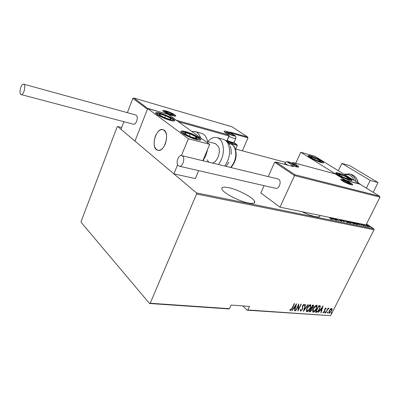 <?xml version="1.0" encoding="UTF-8"?>
<svg xmlns="http://www.w3.org/2000/svg" width="400" height="400" viewBox="0 0 400 400"><rect width="100%" height="100%" fill="white"/><g stroke="black" fill="none" stroke-linecap="round" stroke-linejoin="round"><path stroke-width="0.6" d="M301.87 211.68C306.95 214.14 311.405 215.785 315.235 216.61C318.605 217.25 320.175 216.935 319.94 215.655L319.85 215.385M248.37 203.02C253.03 203.89 255.145 203.43 254.715 201.63C253.86 197.91 238.24 189.58 228.655 187.65C223.69 186.635 221.44 187.09 221.895 189.015C222.7 192.67 238.86 201.27 248.37 203.02M330.61 315.67L247.13 310.18L247.835 309.96L330.61 315.67L374.04 229.775L196.565 194.035L196.455 192.895L117.68 126.52L117.12 126.93L81.12 221.42L81.155 222.35L149.535 303.485L150.21 303.23L196.565 194.035M242.79 305.915L247.13 310.18M366.185 224.6L369.895 227.065L365.425 224.78M363.285 224.34L366.265 226.42L362.88 224.255M360.44 223.755L363.375 225.315L363.885 225.965L360.18 223.7M355.48 222.73L357.63 224.485L357.07 224.545L356.125 224.35L353 222.22M348.2 221.23L350.255 222.405L351.145 223.205L350.83 223.27L350 223.1L346.88 220.96M342.04 219.96L344.38 221.955L340.415 219.625M340.71 219.685L343.295 221.22L341.745 219.9M333.68 218.235L336.795 220.41L333.4 218.18M334.6 218.425L337.515 219.985L335.555 218.625M335.835 218.68L338.885 220.835L334.255 218.355M329.265 217.325L331.75 219.45L330.33 218.845L331.33 219.025L328.98 217.27M196.455 192.895L373.87 228.855L366.525 223.925M121.655 127.545L117.68 126.52M331.905 217.87L335.82 220.21L333.315 218.83L331.95 218.55L333.245 219.685L330.63 217.61M338.66 219.265L341.195 220.65L341.775 221.495L339.62 220.465L341.22 221.105L340.91 220.59L338.18 219.165M346.26 220.83L348.355 222.635L347.925 222.745L343.05 220.17M352.395 222.095L354.505 223.895L354.085 224.005L349.235 221.445M357.755 223.2L361.62 225.47L359.165 224.135L357.895 223.875L359.235 224.985L356.57 222.955M364.655 225.91L365.44 226.255L364.655 225.91M367.025 226.395L367.805 226.735L367.025 226.395M370.835 227.17L371.61 227.515L370.835 227.17M150.21 303.23L229.49 308.695L228.79 308.925L149.535 303.485M330.42 309.09L331.685 308.36L332.14 309.22L331.59 310.95L329.175 313.335L328.85 313.185L329.245 310.775L330.42 309.09M325.62 312.99L328.05 308.16L328.31 308.18L327.95 308.89L329.055 308.2L327.585 309.735L325.62 312.99M325.915 307.9L326.165 308.64L325.77 309.04L325.605 308.495L324.96 309.125L324.695 311.565L323.11 312.805L323 312.21L323.41 311.775L323.62 312.315L324.42 311.57L324.685 309.13L325.915 307.9M316.46 312.325L315.49 312.255L318.835 305.545L320.33 305.92L319.675 309.19C318.925 310.95 317.85 312 316.46 312.325L315.6 312.035M309.22 311.805L312.575 305.035L313.585 305.245L313.315 306.84L312.25 308.25L312.02 310.025L310.07 311.865L309.22 311.805M303.4 311.385L305.365 304.445L305.67 304.47L304.08 310.075L307.92 304.655L308.225 304.68L303.4 311.385M295.71 310.83L295.425 310.81L298.8 303.91L298.34 309.515L301 304.09L301.285 304.11L297.915 310.99L298.365 305.41L295.71 310.83L295.505 310.645M292.035 308.16L294.285 303.54L294.575 303.56L292.29 308.255L290.325 310.625L289.905 309.765L290.34 309.245L290.695 309.915L292.035 308.16M247.835 309.96L249.5 306.41L231.16 305.06L229.49 308.695M296.585 303.725L294.71 310.755L294.4 310.735L295.02 308.49L293.625 308.385L292.085 310.565L291.77 310.545L296.585 303.725M300.575 311.36L300.33 309.795L300.775 309.47L300.925 310.66L302.125 309.55L302.56 305.7L304.125 304.16L304.39 305.39L303.92 305.79L303.745 304.86L302.855 305.695L302.405 309.58L301.245 310.575M306.945 308.15C307.735 306.36 308.875 305.2 310.37 304.67L310.835 304.9L310.28 308.375C309.49 310.155 308.35 311.3 306.865 311.815L306.4 311.59L306.945 308.15M313.275 308.64C314.065 306.865 315.195 305.715 316.665 305.19L317.12 305.405L316.555 308.855C315.765 310.62 314.64 311.76 313.175 312.27L312.725 312.055L313.275 308.64M323.06 305.89L321.125 312.665L320.835 312.645L321.475 310.48L320.175 310.385L318.385 312.465L323.06 305.89M324.865 312.45L325.475 311.955L324.855 313.02L324.865 312.45M327.295 312.63L327.905 312.13L327.28 313.195L327.295 312.63M331.2 312.915L331.805 312.42L331.185 313.48L331.2 312.915M373.87 228.855L374.04 229.775M290.935 309.835L290.045 310.365L290.325 310.625M290.185 309.43L290.52 309.8M296.125 304.38L295.94 305.04M295.185 307.765L294.995 308.465M294.455 310.525L294.71 310.755M293.47 308.14L295.02 308.49M295.22 307.77L295.97 305.065L294.12 307.685L295.22 307.77M298.495 304.53L298.06 309.26L298.34 309.515M298.265 309.445L297.93 310.13M300.405 309.74L300.64 310.41M304.13 304.16L304.39 305.39M302.35 306.205L302.63 306.6M302.345 306.345L302.73 307.315M302.445 307.065L302.355 308.735M303.995 309.995L303.66 310.47M310.605 304.73L310.58 306.66M308.065 310.805L306.58 311.565L306.865 311.815M306.37 309.595L306.64 310.78M310.285 305.45L309.75 305.125L308.825 305.49M310.005 308.35L310.395 305.545L310.035 305.37L307.225 308.17L306.815 310.935L307.195 311.12L310.005 308.35M309.75 305.125L310.035 305.37M313.365 305.115L313.245 306.1M312.12 307.87L312.25 308.25M311.965 308.005L311.98 309.195M310.85 311.055L309.785 311.615L310.07 311.865M309.785 311.615L309.33 311.585M309.64 310.96L310.245 311.16L311.745 310.005L311.88 308.83L310.915 308.38M313.115 305.855L312.335 305.515M312.88 305.785L312.505 305.755L311.43 307.925L313.04 306.83L313.17 305.9L312.595 305.535M311.805 308.755L311.085 308.62L309.84 311.13M316.89 305.24L316.87 307.11M314.335 311.29L312.89 312.02L313.175 312.27M312.69 310.115L312.955 311.245M316.575 305.96L316.05 305.635L315.17 305.975M316.285 308.835L316.68 306.05L316.335 305.88L313.55 308.655L313.135 311.405L313.505 311.58L316.285 308.835M316.05 305.635L316.335 305.88M320.08 305.73L320.02 307.41M317.755 311.34L316.175 312.08M319.785 306.48L318.595 306.02M318.76 306.26L316.105 311.59L317.45 311.515L319.405 309.165L319.855 306.545L318.565 306.09M322.56 306.595L322.4 307.14M321.615 309.78L321.425 310.44M320.035 310.145L321.475 310.48M321.68 309.785L322.45 307.185L320.65 309.71L321.68 309.785M325.855 307.9L326.165 308.64M324.525 309.485L324.965 310.805M324.68 310.56L324.575 310.945M323.71 312.31L323.04 312.665L323.325 312.91M325.2 312.01L325.395 312.49M325.105 312.245L324.775 312.685M328.76 308.175L328.44 308.57M327.83 308.79L327.585 309.075M327.625 312.195L327.82 312.665M327.535 312.42L327.205 312.855M331.78 308.375L332.14 309.22M331.855 308.975L331.74 309.61M329.84 312.66L328.89 313.09L329.175 313.335M328.81 311.895L329.015 312.45M331.545 309L330.73 308.795M331.325 310.935L331.385 308.95L329.505 310.795L329.22 312.625L329.47 312.745L331.325 310.935M331.095 308.705L331.385 308.95M331.525 312.485L331.72 312.95M331.43 312.71L331.11 313.135M332.49 218.665L332.615 218.415L331.6 217.81M331.465 218.335L332.615 218.415M330.935 217.67L331.535 218.19M347.645 222.42L347.975 222.755M347.26 222.54L347.73 222.25L345.99 220.775M343.665 220.6L347.35 222.355M343.325 220.225L343.715 220.505M347.855 221.415L349.705 222.77L350.515 222.835L347.855 221.415M353.795 223.685L354.115 224.01M353.42 223.8L353.88 223.515L352.125 222.04M349.85 221.87L353.51 223.615M349.505 221.5L349.895 221.775M356.87 224.28L357.185 224.565M353.265 222.275L356.18 224.095L356.965 224.09L355.215 222.675M356.765 224.48L356.92 224.18L356.77 224.48M358.35 223.97L358.47 223.73L357.47 223.14M357.405 223.65L358.47 223.73M356.855 223.015L357.47 223.525M369.015 226.95L369.335 226.74L368.41 225.925L366.125 224.725M366.59 225.65L369.09 226.8M365.77 224.85L366.635 225.565M349.89 180.3C345.4 179.185 335.995 174.365 335.795 173.09C335.655 172.59 336.435 172.565 338.135 173.015C342.65 174.165 351.9 178.905 352.14 180.21C352.275 180.695 351.53 180.725 349.89 180.3M310.555 155.925C308.77 155.43 307.95 155.425 308.095 155.91C308.315 157.065 316.91 161.42 321.29 162.575C323.015 163.045 323.805 163.045 323.665 162.57C323.415 161.395 314.95 157.11 310.555 155.925M300.785 152.255L314.94 156.3L359.975 184.035L345.68 180.26L300.785 152.255L295.72 163.27M165.315 143.95C163.16 148.705 160.61 150.81 157.66 150.26C153.9 148.005 153.145 143.275 155.39 136.085C157.535 131.255 160.12 129.135 163.145 129.72C166.85 132.01 167.575 136.75 165.315 143.95M160.42 113.215C167.585 115.54 172.345 117.89 174.69 120.26C175.09 121.215 173.57 121.24 170.135 120.33C164.615 118.84 156.43 114.815 155.72 113.255C155.325 112.265 156.89 112.255 160.42 113.215M196.375 139.54C199.775 140.395 201.255 140.3 200.825 139.26C200.035 137.465 191.31 133.11 185.525 131.595C182.015 130.69 180.48 130.775 180.915 131.855C181.695 133.63 190.615 138.08 196.375 139.54M209.705 144.365L188.355 138.73L147.69 108.52L168.185 114.375L209.705 144.365L202.81 160.735M147.69 108.52L134.975 141.095L173.885 173.88L195.295 178.57L198.64 170.64M188.355 138.73L181.425 155.57M177.64 164.755L173.885 173.88M163.275 129.765L163.145 129.72C156.15 126.905 150.275 147.665 157.335 150.14L157.66 150.26C164.655 153.04 170.475 131.895 163.275 129.765M230.86 132.28L247.61 136.985L247.99 137.87L242.34 150.835M247.385 136.86L232.105 126.815L133.885 98.04L132.83 98.365L127.355 112.665M123.895 121.7L120.98 129.305L134.975 141.095L147.415 109.23L132.83 98.365M227.615 141.975L236.895 144.59L237.26 145.485L235.71 149.07M232.105 126.815L247.54 136.94M134.035 98.1L147.815 108.555M147.97 108.445L168.265 114.435M168.43 114.29L176.74 120.555M274.66 162.275L275.94 162.03L294.905 174.715L294.52 175.595L274.66 162.275L268.205 176.585M264.11 185.665L260.83 192.94L279.95 207.16L366.035 224.905L379.95 197.14L294.52 175.595L279.95 207.16M292.76 166.465L275.94 162.03M294.905 174.715L379.355 196.12L379.95 197.14M379.355 196.12L359.965 184.19M360.01 184.205L345.695 180.43L360 184.18L379.535 196.22M345.695 180.43L335.255 173.925M288.895 162.965L293.6 165.07L294.47 165.215L294.655 164.925L292.46 163.495L289.215 162.205L288.135 162.335L288.895 162.965M294.47 165.215L294 165.15L294.655 164.925L292.46 163.495L289.215 162.205L288.135 162.335L288.495 162.68M291.99 164.52L292.46 163.495M288.875 162.95L289.215 162.205M228.585 133.595L233.145 135.635L234.455 135.63L232.535 134.345L229.315 133.06L227.985 133.05L228.585 133.595M233.71 142.545L233.13 142.775C232.47 143.16 230.44 142.59 227.04 141.065M227.3 140.46C231.165 142.17 233.46 142.805 234.18 142.36M234.275 135.83L233.81 135.775L234.455 135.63L232.535 134.345L229.315 133.06L227.985 133.05L228.4 133.465M232.125 135.305L232.535 134.345M228.98 133.845L229.315 133.06M166.275 112.39L171.025 114.515L172.695 114.615L170.925 113.345L167.49 111.98L165.795 111.87L166.275 112.39M172.495 114.765L172.04 114.72L172.695 114.615L170.925 113.345L167.49 111.98L165.795 111.87L166.33 112.425M170.52 114.365L170.925 113.345M167.12 112.91L167.49 111.98M344.49 181.49L349.66 183.62L349.765 183.29L347.47 181.855L344.42 180.64L343.64 180.85L344.49 181.49M349.66 183.62L349.23 183.555L349.765 183.29L347.47 181.855L344.42 180.64L343.64 180.85L343.84 181.035M347.02 182.79L347.47 181.855M344.125 181.25L344.42 180.64M320.675 161.19L315.015 158.035L311.29 156.92C310.715 156.96 310.995 157.355 312.13 158.1L316.75 160.42L319.71 161.43L320.48 161.535L320.675 161.19M318.81 161.18L320.48 161.535L319.585 160.33L315.015 158.035L311.29 156.92L312.13 158.1M314.395 159.36L315.015 158.035M319.14 161.28L319.585 160.33M171.2 119.165L170.52 118.3L165.505 115.68L160.205 114.1C159.03 114.015 158.92 114.365 159.875 115.15L164.94 117.805L169.395 119.245L171.2 119.165M167.63 118.78L170.285 119.385L170.52 118.3L165.505 115.68L160.205 114.1L159.875 115.15L162.095 116.505M164.7 117.705L165.505 115.68M170.1 119.35L170.52 118.3M188.285 135.695L191.525 137.11L196.64 138.39C197.515 138.275 197.285 137.745 195.955 136.8L190.26 133.965C187.93 133.09 186.235 132.66 185.165 132.675C184.245 132.765 184.44 133.285 185.75 134.23L188.285 135.695M192.685 137.53L196.64 138.39L195.955 136.8L190.26 133.965L185.165 132.675L185.75 134.23L188.19 135.645M195.375 138.205L195.955 136.8M189.345 136.2L190.26 133.965M342.97 177.07L347.79 178.95L348.995 179.06C349.285 178.855 348.72 178.315 347.3 177.45L342.305 175.04L338.94 174.2C338.62 174.39 339.165 174.92 340.58 175.79L342.97 177.07M346.865 178.68L348.995 179.06L347.3 177.45L342.305 175.04L338.94 174.2L340.37 175.66M346.73 178.635L347.3 177.45M341.65 176.395L342.305 175.04M202.955 160.77L205.815 155.775L207.64 149.275M207.795 142.985C207.1 137.87 205.155 134.695 201.955 133.46L201.285 133.28M207.585 141.57L215.54 143.69L218.495 146.69C221.11 152.06 217.21 162.265 212.29 163.035M208.785 162.185L207.14 159.83M207.775 141.62C210.89 138.075 214.09 136.765 217.385 137.695C219.41 138.405 220.985 140.005 222.115 142.5C224.645 149.94 223.45 157.29 218.535 164.545M24.125 91.075C25.135 87.46 25 85.165 23.72 84.185C22.62 84.005 21.605 85.17 20.675 87.685C19.67 91.29 19.81 93.585 21.095 94.56C22.18 94.74 23.19 93.58 24.125 91.075M21.225 94.595L133.34 124.195C134.61 124.43 135.725 123.455 136.68 121.26C137.66 118.07 137.385 115.98 135.85 115L135.7 114.955M182.455 155.99L181.805 155.645C178.395 154.3 175.305 163.575 178.415 165.78L179.115 166.16C182.52 167.49 185.605 158.13 182.455 155.99M179.35 166.21L275.465 188.27C279.07 189.585 282.015 181.325 278.65 179.285L277.715 178.89M338.375 170.73L341.88 163.4L349.735 165.65L378.05 182.545L373.19 192.31M341.88 163.4L370.175 180.395L366.37 188.105M378.05 182.545L370.175 180.395M310.98 308.385L311.265 308.635M318.695 306.03L318.98 306.275M324.61 309.85L324.895 310.095M163.68 111.645C159.275 108.55 170.81 111.895 174.75 114.825C179.345 117.965 167.68 114.645 163.68 111.645M164.41 111.44L163.4 111.43M174.65 116.04L173.96 115.38M247.99 137.87L232.14 133.355M237.26 145.485L228.555 143.12M226.735 141.15L228.96 135.95L178.43 121.775M176.9 120.405L228.855 135.035L225.395 132.69C223.23 131.08 223.78 130.695 227.045 131.53L231.735 132.87L230.48 132.025M227.115 132.505L224.585 132.08M231.79 133.88L230.78 133.455M227.45 132.51L227.045 131.53M236.63 144.435L233.86 142.535M231.875 132.935L231.84 133.76L232.1 133.76L231.875 132.935M228.855 135.035L228.96 135.95L229.23 135.945L228.855 135.035M226.78 141.185L229.21 135.985M350.81 183.145C356.575 186.65 347.91 184.415 342.555 180.985C336.915 177.5 345.56 179.795 350.81 183.145M351.63 184.875L351.11 184.365M342.12 180.195L341.375 180.125M345.685 180.405L335.28 173.915L292.925 162.535L296.85 165.09C299.475 166.915 299.28 167.49 296.26 166.81L291.73 165.61L293.215 166.585M293.31 163.81L292.07 163.19M295.94 165.87L296.06 165.605L295.29 165.105M296.03 166.75L298.185 166.9L297.71 167.05L296.06 165.605L296.85 165.09M291.005 165.985L291.64 165.565L290.79 165.925M291.64 165.565L296.26 166.81M292.84 162.495L292.14 163.05L292.84 162.495L335.275 173.91M288.56 162.875C291.63 164.935 297.57 166.51 294.22 164.385C291.18 162.35 285.26 160.755 288.56 162.875M287.96 165.18L286.415 164.265L285.095 163.1L285.24 162.785M228.23 133.495C230.89 135.345 237.155 137.11 234.19 135.185C231.565 133.36 225.33 131.585 228.23 133.495M234.56 135.37C235.53 135.67 235.965 136.615 235.865 138.205C235.63 138.92 233.35 138.33 229.015 136.44M165.88 112.275C168.3 114.09 175.365 116.105 172.595 114.205C170.2 112.42 163.18 110.39 165.88 112.275M344.19 181.41C347.43 183.485 352.69 184.85 349.205 182.725C346.005 180.68 340.755 179.295 344.19 181.41M322.015 161.745C320.815 159.885 308.105 154.66 309.715 156.69C310.775 158.51 323.855 163.885 322.015 161.745M172.875 119.845C173.575 118.215 157.805 111.785 157.555 113.61C156.585 115.18 172.93 121.825 172.875 119.845M187.545 135.74C197.01 140.53 203.685 139.935 194.155 135.315C185.075 130.69 177.9 130.995 187.545 135.74M342.695 177.195C351.83 180.82 352.665 180.44 345.2 176.065C337.12 172.095 334.3 173.18 342.695 177.195M194.515 131.45L195.485 131.685C197.805 132.52 199.495 134.545 200.565 137.765M224.735 166.05C229.655 158.86 230.835 151.565 228.285 144.165C227.145 141.685 225.56 140.09 223.525 139.385L222.845 139.195M230.605 167.475C235.62 161.485 236.975 154.97 234.68 147.935C233.705 145.835 232.345 144.485 230.6 143.885L230.025 143.725M357.965 182.795C357.035 178.495 354.87 175.73 351.475 174.5L350.77 174.31M354.16 180.45C352.22 175.925 349.08 173.995 344.745 174.655M348.76 173.775L349.74 174.025C352.925 175.16 355.035 177.695 356.08 181.635M319.445 216.7L319.94 215.655M254.03 203.155L254.715 201.63M290.545 309.835L290.265 309.575M300.77 310.585L300.49 310.33M306.815 310.935L306.53 310.685M313.135 311.405L312.85 311.155M325.665 308.515L325.415 308.3M328.645 308.745L328.385 308.525M329.22 312.625L328.935 312.38M347.67 222.365L347.535 222.64M347.645 221.115L347.51 221.39M350.49 222.885L350.35 223.175M353.825 223.625L353.69 223.895M323.52 162.885L323.665 162.57M351.975 180.55L352.14 180.21M174.42 120.93L174.69 120.26M235.365 148.975L285.555 162.36M163.78 111.685L163.515 111.505M133.885 98.04L232.125 126.81M230.725 132.165L231.83 132.905M233.89 142.53L236.805 144.525M225.49 132.73L224.695 132.17M228.95 135.075L225.545 132.765M163.885 111.76C166.08 113.77 177.075 117.195 175.195 115.875L174.685 116.04M351.78 184.93L352.18 184.82C353.725 185.625 346.575 183.675 342.645 181.025M275.745 161.96L293.025 166.52M342.63 181.015L341.28 180.075M296.225 166.78C296.145 165.875 295.58 165.125 294.53 164.535M284.555 164.285L285.095 163.1C285.895 160.4 289.925 161.95 294.45 164.48M234.155 142.18L235.735 138.515M234.445 135.29C230.14 132.785 227.26 132 225.81 132.95M174.225 115.99L173.11 114.49M172.91 114.34C170.505 112.48 163.145 110.4 163.795 111.695M351.28 184.81C351.105 184.07 350.49 183.415 349.44 182.83M349.395 182.8C345.335 180.575 342.755 179.755 341.655 180.345M322.47 162.025C321.455 160.915 318.71 159.395 314.235 157.47C310.53 156.135 308.59 155.76 308.415 156.335M319.205 161.28L319.71 161.43M173.795 120.58C173.885 120.135 172.845 119.21 170.685 117.81L165.275 115.23C161.27 113.475 158.245 112.91 156.21 113.535L156.025 113.645M168.945 119.115L169.395 119.245M200.025 140.12C199.425 138.705 200.025 138.5 194.3 135.34C187.475 132.13 183.11 131.095 181.195 132.235M194.095 137.935L194.675 138.12M351.42 180.595C350.555 179.29 351.505 179.31 345.235 176.06C340.275 173.74 337.23 172.895 336.115 173.53M347.21 178.77L347.79 178.95M201.955 133.46L195.485 131.685L191.715 131.37M217.385 137.695L223.525 139.385C226.825 140.885 228.87 142.75 229.66 144.98M228.735 143.375L230.6 143.885C232.795 144.825 234.265 146.24 235.01 148.13M235.12 148.365C237.35 155.415 235.945 161.81 230.91 167.545M230.09 145.965C230.31 146.49 231.455 149.055 231.165 154.29M226.12 166.385L229 162.07M23.72 84.185L135.85 115M181.805 155.645L277.965 178.95M343.96 174.17L349.74 174.025L351.475 174.5C355.03 175.805 357.265 178.615 358.185 182.93"/></g></svg>
